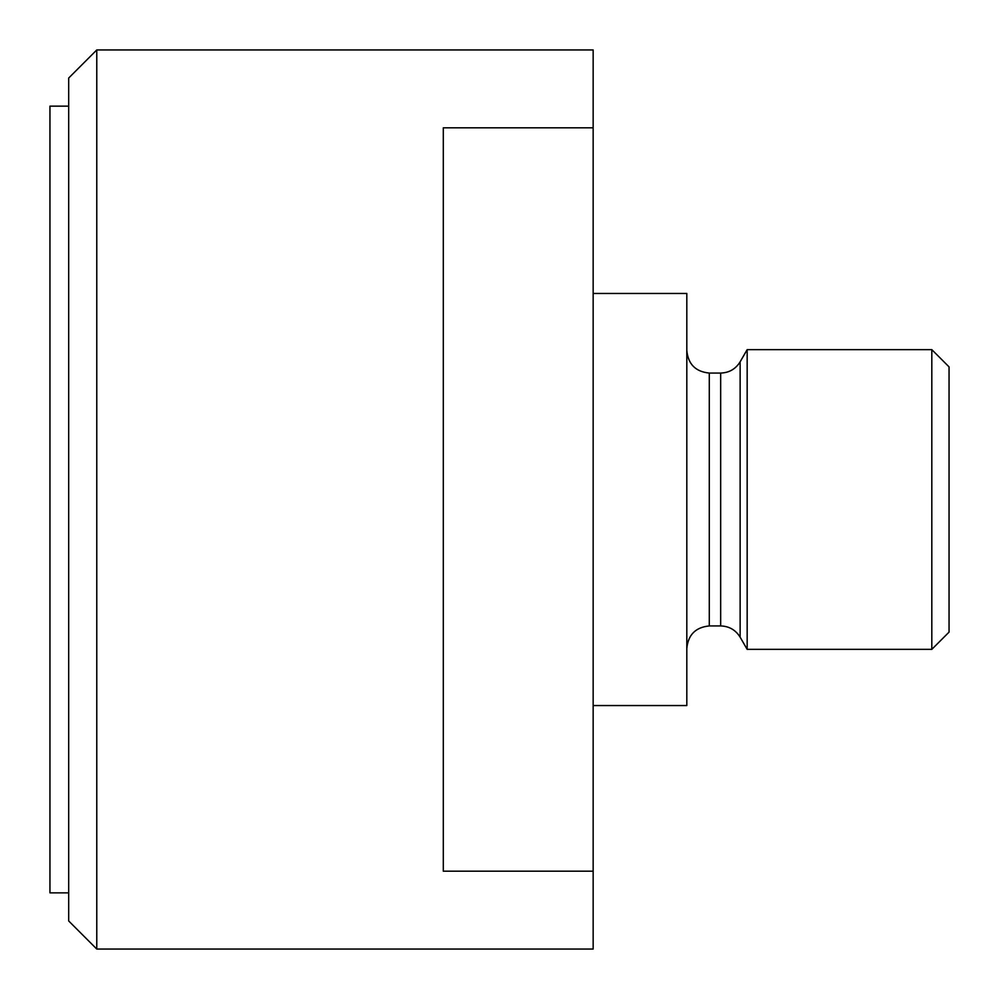 <?xml version="1.0" encoding="UTF-8"?>
<svg xmlns="http://www.w3.org/2000/svg" width="999" height="999" viewBox="0 0 999 999"><rect width="100%" height="100%" fill="white"/><g stroke="black" fill="none" stroke-linecap="round" stroke-linejoin="round"><path stroke-width="1.5" d="M68.681 106.144L49.95 106.144L49.95 892.856L68.681 892.856M96.778 949.05L68.681 920.953L68.681 78.047L96.778 49.95L96.778 949.05L593.156 949.05L593.156 127.81L443.306 127.81L443.306 871.19L593.156 871.19M949.05 366.883L949.05 632.117L931.817 649.35L931.817 349.65L949.05 366.883M720.666 373.064L709.29 373.064L709.29 625.936L720.666 625.936L720.666 373.064C729.158 372.789 735.639 369.043 740.134 361.825L747.165 349.65L747.165 649.35L931.817 649.35M96.778 49.95L593.156 49.95L593.156 127.81M593.156 293.456L686.812 293.456L686.812 705.544L593.156 705.544M740.134 361.825L740.134 637.175L747.165 649.35M709.29 625.936C695.641 627.272 688.149 634.765 686.812 648.413M720.666 625.936C729.158 626.211 735.639 629.957 740.134 637.175M747.165 349.65L931.817 349.65M709.29 373.064C695.641 371.728 688.149 364.235 686.812 350.587"/></g></svg>
